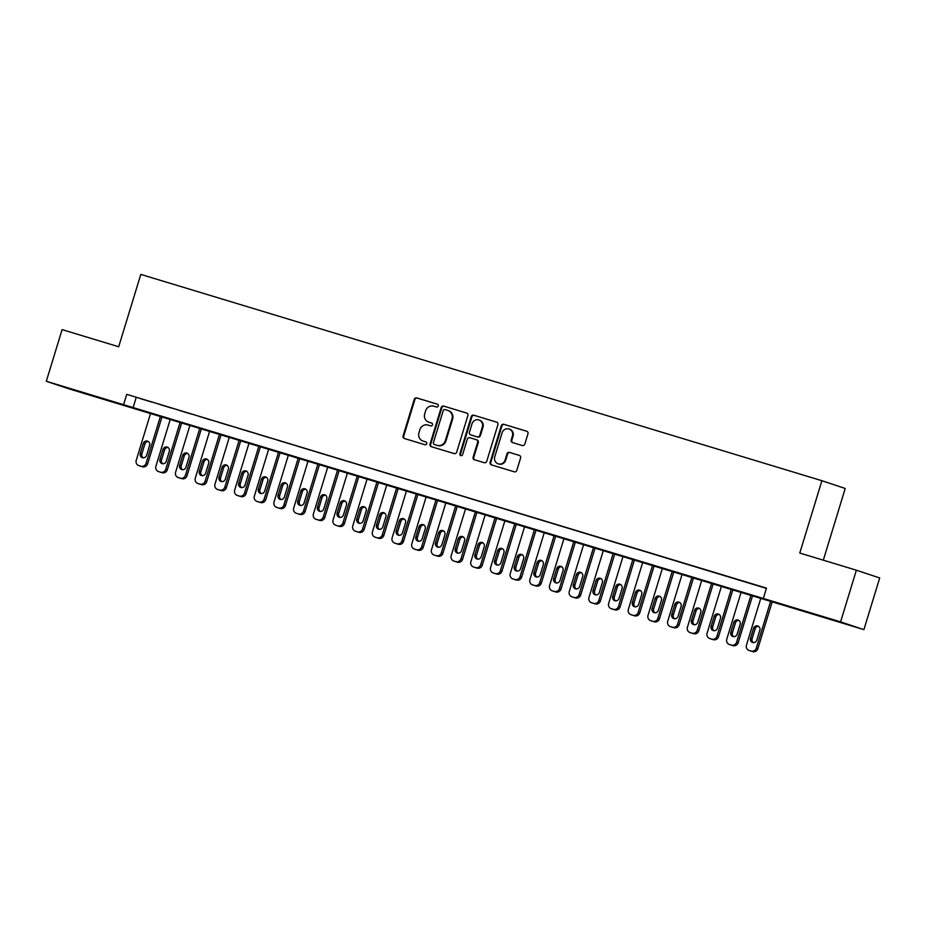<?xml version="1.0" encoding="UTF-8"?>
<svg xmlns="http://www.w3.org/2000/svg" width="926" height="926" viewBox="0 0 926 926"><rect width="100%" height="100%" fill="white"/><g stroke="black" fill="none" stroke-linecap="round" stroke-linejoin="round"><path stroke-width="1.39" d="M438.253 405.993A1.482 1.412 -71.6 0 0 437.338 404.164L416.804 397.949A2.118 2.014 -71.6 0 0 414.246 399.384L403.088 435.903A2.118 2.014 -71.6 0 0 404.349 438.507L424.93 444.735A1.482 1.412 -71.6 0 0 426.712 443.728A1.482 1.412 -71.6 0 0 425.798 441.899L423.136 441.089A6.795 6.459 -71.6 0 1 418.946 432.731L419.872 429.687A6.795 6.459 -71.6 0 1 428.043 425.069L430.694 425.867A1.482 1.412 -71.6 0 0 432.488 424.86A1.482 1.412 -71.6 0 0 431.562 423.032L428.912 422.221A6.795 6.459 -71.6 0 1 424.71 413.864L425.636 410.82A6.795 6.459 -71.6 0 1 433.808 406.201L436.47 407A1.482 1.412 -71.6 0 0 438.253 405.993M831.571 619.633L810.528 613.07L831.571 619.633M88.468 394.557L67.424 387.994L88.468 394.557M522.276 445.522A2.118 2.014 -71.6 0 0 524.834 444.075L527.959 433.831A2.118 2.014 -71.6 0 0 526.651 431.215L503.848 424.316A2.118 2.014 -71.6 0 0 501.302 425.752L490.132 462.271A2.118 2.014 -71.6 0 0 491.44 464.887L514.243 471.797A2.118 2.014 -71.6 0 0 516.801 470.35L520.586 457.976A2.118 2.014 -71.6 0 0 519.266 455.36L509.508 452.409A2.118 2.014 -71.6 0 0 506.962 453.844L505.087 459.979A5.672 5.406 -71.6 0 1 498.119 463.799A5.672 5.406 -71.6 0 1 494.75 456.854L502.1 432.812A5.672 5.406 -71.6 0 1 509.057 428.993A5.672 5.406 -71.6 0 1 512.437 435.949L511.21 439.954A2.118 2.014 -71.6 0 0 512.518 442.57L522.276 445.522M46.3 381.28L62.1 329.61L118.69 346.752L140.81 274.409L821.906 480.71L799.786 553.053L856.376 570.196L840.588 621.867L863.9 629.634L69.624 389.047L46.3 381.28L840.588 621.867M763.325 598.462L766.485 588.126L126.723 394.349L123.563 404.685M467.873 415.635A2.118 2.014 -71.6 0 0 466.554 413.019L443.762 406.109A2.118 2.014 -71.6 0 0 441.204 407.556L430.046 444.075A2.118 2.014 -71.6 0 0 431.354 446.691L454.157 453.59A2.118 2.014 -71.6 0 0 456.703 452.143L467.873 415.635M473.799 415.207L496.602 422.117A2.118 2.014 -71.6 0 0 496.602 422.117A2.118 2.014 -71.6 0 1 497.91 424.733L486.752 461.252A2.118 2.014 -71.6 0 1 484.194 462.687L474.436 459.736A2.118 2.014 -71.6 0 1 473.128 457.12L477.654 442.315A2.118 2.014 -71.6 0 0 476.346 439.7L469.876 437.743A2.118 2.014 -71.6 0 0 467.317 439.179L462.606 454.597A1.482 1.412 -71.6 0 1 460.789 455.604A1.482 1.412 -71.6 0 1 459.898 453.775L471.253 416.654A2.118 2.014 -71.6 0 1 473.799 415.207L496.857 422.21M151.957 402.139L140.15 398.55L151.957 402.139M171.646 408.1L159.839 404.523L171.646 408.1M191.335 414.061L179.517 410.484L191.335 414.061M211.012 420.022L199.206 416.445L211.012 420.022M230.701 425.983L218.895 422.406L230.701 425.983M250.39 431.944L238.572 428.368L250.39 431.944M270.068 437.905L258.261 434.329L270.068 437.905M289.757 443.867L277.939 440.29L289.757 443.867M309.434 449.828L297.628 446.251L309.434 449.828M329.124 455.8L317.317 452.212L329.124 455.8M348.813 461.761L336.995 458.185L348.813 461.761M368.49 467.723L356.684 464.146L368.49 467.723M388.179 473.684L376.373 470.107L388.179 473.684M407.868 479.645L396.05 476.068L407.868 479.645M427.546 485.606L415.739 482.029L427.546 485.606M447.235 491.567L435.428 487.99L447.235 491.567M466.924 497.528L455.106 493.952L466.924 497.528M486.601 503.489L474.795 499.913L486.601 503.489M506.29 509.45L494.472 505.874L506.29 509.45M525.968 515.423L514.161 511.846L525.968 515.423M545.657 521.384L533.851 517.808L545.657 521.384M565.346 527.345L553.528 523.769L565.346 527.345M585.024 533.307L573.217 529.73L585.024 533.307M604.713 539.268L592.906 535.691L604.713 539.268M624.402 545.229L612.584 541.652L624.402 545.229M644.079 551.19L632.273 547.613L644.079 551.19M663.768 557.151L651.95 553.574L663.768 557.151M683.457 563.112L671.639 559.535L683.457 563.112M703.135 569.085L691.328 565.508L703.135 569.085M722.824 575.046L711.006 571.469L722.824 575.046M742.502 581.007L730.695 577.43L742.502 581.007M126.723 394.349L766.404 588.392M751.958 583.912L763.765 587.489L751.97 583.866M823.307 560.172L845.218 488.477L821.906 480.71M856.376 570.196L879.7 577.963L863.9 629.634M136.18 397.497L133.02 407.834M429.213 422.325A6.795 6.459 -71.6 0 0 429.537 422.441L428.912 422.221M431.771 423.113L429.537 422.441M423.448 441.193A6.795 6.459 -71.6 0 0 423.772 441.308L423.136 441.089M426.006 441.98L423.772 441.308M437.535 404.245L417.429 398.157A2.118 2.014 -71.6 0 0 414.883 399.604L403.713 436.111A2.118 2.014 -71.6 0 0 404.778 438.635M466.808 413.112L444.387 406.317A2.118 2.014 -71.6 0 0 441.841 407.764L430.671 444.283A2.118 2.014 -71.6 0 0 431.736 446.807M445.012 409.593A1.482 1.412 -71.6 0 0 443.23 410.6L433.426 442.663A1.482 1.412 -71.6 0 0 434.352 444.492L437.153 445.337A6.795 6.459 -71.6 0 0 445.313 440.718L452.015 418.807A6.795 6.459 -71.6 0 0 447.814 410.438L445.012 409.593M434.907 444.677A1.482 1.412 -71.6 0 0 434.977 444.7L434.352 444.492M448.45 410.658A6.795 6.459 -71.6 0 1 452.64 419.015L445.95 440.926A6.795 6.459 -71.6 0 1 437.778 445.545L434.977 444.7M476.45 439.734L476.971 439.908A2.118 2.014 -71.6 0 1 478.291 442.524L473.765 457.328A2.118 2.014 -71.6 0 0 474.818 459.852M474.436 415.415A2.118 2.014 -71.6 0 0 471.878 416.862L460.535 453.995A1.482 1.412 -71.6 0 0 461.113 455.661M482.353 426.944A5.672 5.406 -71.6 0 0 478.985 419.999A5.672 5.406 -71.6 0 0 472.017 423.819L469.424 432.28A2.118 2.014 -71.6 0 0 470.744 434.896L477.214 436.864A2.118 2.014 -71.6 0 0 479.761 435.417L482.353 426.944L482.99 427.152A5.672 5.406 -71.6 0 0 479.61 420.207L478.985 419.999M471.276 435.07A2.118 2.014 -71.6 0 0 471.369 435.104L470.744 434.896M482.99 427.152L480.397 435.625A2.118 2.014 -71.6 0 1 477.839 437.072L471.369 435.104M509.057 428.993L509.682 429.201A5.672 5.406 -71.6 0 1 513.062 436.158L511.835 440.163A2.118 2.014 -71.6 0 0 512.9 442.686M498.119 463.799L498.755 464.019A5.672 5.406 -71.6 0 0 505.712 460.199L505.087 459.979M519.521 455.453L510.145 452.617A2.118 2.014 -71.6 0 0 507.587 454.053L505.712 460.199M526.894 431.308L504.485 424.525A2.118 2.014 -71.6 0 0 501.927 425.96L490.768 462.479A2.118 2.014 -71.6 0 0 491.822 465.002M160.453 416.272L146.077 463.289A4.317 4.109 -71.6 0 1 140.879 466.229L138.912 465.628A4.317 4.109 -71.6 0 1 136.238 460.303L150.602 413.297M162.038 416.758L147.651 463.81A4.317 4.109 108.4 0 1 142.454 466.75L140.486 466.16A4.317 4.109 108.4 0 1 140.277 466.091M148.31 441.517A3.461 3.287 -71.6 0 0 144.896 444.005L141.863 453.925A3.461 3.287 -71.6 0 0 143.16 457.791M146.586 455.314L149.618 445.383A3.461 3.287 -71.6 0 0 147.558 441.158A3.461 3.287 -71.6 0 0 143.31 443.485L140.277 453.404A3.461 3.287 -71.6 0 0 142.338 457.641A3.461 3.287 -71.6 0 0 146.586 455.314M180.13 422.244L165.766 469.25A4.317 4.109 -71.6 0 1 160.557 472.191L158.589 471.589A4.317 4.109 -71.6 0 1 155.915 466.264L170.291 419.258M181.727 422.719L167.34 469.771A4.317 4.109 108.4 0 1 162.143 472.711L160.175 472.121A4.317 4.109 108.4 0 1 159.966 472.052M168 447.49A3.461 3.287 -71.6 0 0 164.573 449.967L161.541 459.886A3.461 3.287 -71.6 0 0 162.849 463.752M166.263 461.275L169.296 451.356A3.461 3.287 -71.6 0 0 167.247 447.119A3.461 3.287 -71.6 0 0 162.999 449.446L159.966 459.365A3.461 3.287 -71.6 0 0 162.027 463.602A3.461 3.287 -71.6 0 0 166.263 461.275M199.819 428.206L185.443 475.212A4.317 4.109 -71.6 0 1 180.246 478.152L178.278 477.561A4.317 4.109 -71.6 0 1 175.604 472.225L189.98 425.219M201.405 428.68L187.029 475.733A4.317 4.109 108.4 0 1 181.82 478.673L179.852 478.082A4.317 4.109 108.4 0 1 179.644 478.013M187.677 453.451A3.461 3.287 -71.6 0 0 184.262 455.928L181.23 465.847A3.461 3.287 -71.6 0 0 182.526 469.714M185.952 467.236L188.985 457.317A3.461 3.287 -71.6 0 0 186.925 453.08A3.461 3.287 -71.6 0 0 182.688 455.407L179.656 465.327A3.461 3.287 -71.6 0 0 181.704 469.563A3.461 3.287 -71.6 0 0 185.952 467.236M219.508 434.167L205.132 481.173A4.317 4.109 -71.6 0 1 199.935 484.113L197.967 483.522A4.317 4.109 -71.6 0 1 195.293 478.198L209.658 431.18M221.094 434.641L206.706 481.694A4.317 4.109 108.4 0 1 201.509 484.645L199.541 484.043A4.317 4.109 108.4 0 1 199.333 483.974M207.366 459.412A3.461 3.287 -71.6 0 0 203.94 461.889L200.907 471.809A3.461 3.287 -71.6 0 0 202.215 475.675M205.63 473.198L208.674 463.278A3.461 3.287 -71.6 0 0 206.614 459.041A3.461 3.287 -71.6 0 0 202.366 461.368L199.333 471.288A3.461 3.287 -71.6 0 0 201.393 475.524A3.461 3.287 -71.6 0 0 205.63 473.198M239.186 440.128L224.821 487.134A4.317 4.109 -71.6 0 1 219.612 490.074L217.645 489.484A4.317 4.109 -71.6 0 1 214.971 484.159L229.347 437.141M240.783 440.602L226.395 487.666A4.317 4.109 108.4 0 1 221.187 490.606L219.219 490.004A4.317 4.109 108.4 0 1 219.022 489.935M227.055 465.373A3.461 3.287 -71.6 0 0 223.629 467.85L220.596 477.781A3.461 3.287 -71.6 0 0 221.904 481.647M225.319 479.159L228.352 469.239A3.461 3.287 -71.6 0 0 226.303 465.002A3.461 3.287 -71.6 0 0 222.055 467.329L219.022 477.249A3.461 3.287 -71.6 0 0 221.082 481.485A3.461 3.287 -71.6 0 0 225.319 479.159M258.875 446.089L244.499 493.095A4.317 4.109 -71.6 0 1 239.302 496.035L237.334 495.445A4.317 4.109 -71.6 0 1 234.66 490.12L249.036 443.103M260.461 446.575L246.073 493.627A4.317 4.109 108.4 0 1 240.876 496.567L238.908 495.966A4.317 4.109 108.4 0 1 238.7 495.896M246.733 471.334A3.461 3.287 -71.6 0 0 243.318 473.823L240.285 483.742A3.461 3.287 -71.6 0 0 241.582 487.608M245.008 485.12L248.041 475.2A3.461 3.287 -71.6 0 0 245.98 470.964A3.461 3.287 -71.6 0 0 241.744 473.29L238.711 483.21A3.461 3.287 -71.6 0 0 240.76 487.446A3.461 3.287 -71.6 0 0 245.008 485.12M278.564 452.05L264.188 499.056A4.317 4.109 -71.6 0 1 258.991 501.996L257.023 501.406A4.317 4.109 -71.6 0 1 254.349 496.081L268.714 449.075M280.15 452.536L265.762 499.589A4.317 4.109 108.4 0 1 260.565 502.529L258.597 501.927A4.317 4.109 108.4 0 1 258.493 501.904A4.317 4.109 108.4 0 1 258.389 501.857M266.422 477.295A3.461 3.287 -71.6 0 0 262.996 479.784L259.963 489.704A3.461 3.287 -71.6 0 0 261.271 493.57M264.686 491.081L267.718 481.161A3.461 3.287 -71.6 0 0 265.669 476.925A3.461 3.287 -71.6 0 0 261.421 479.251L258.389 489.171A3.461 3.287 -71.6 0 0 260.449 493.408A3.461 3.287 -71.6 0 0 264.686 491.081M298.241 458.011L283.877 505.029A4.317 4.109 -71.6 0 1 278.668 507.969L276.7 507.367A4.317 4.109 -71.6 0 1 274.027 502.042L288.403 455.036M299.827 458.497L285.451 505.55A4.317 4.109 108.4 0 1 280.242 508.49L278.275 507.888A4.317 4.109 108.4 0 1 278.078 507.83M286.099 483.256A3.461 3.287 -71.6 0 0 282.685 485.745L279.652 495.665A3.461 3.287 -71.6 0 0 280.96 499.531M284.375 497.042L287.407 487.122A3.461 3.287 -71.6 0 0 285.347 482.886A3.461 3.287 -71.6 0 0 281.11 485.212L278.078 495.132A3.461 3.287 -71.6 0 0 280.127 499.369A3.461 3.287 -71.6 0 0 284.375 497.042M317.931 463.972L303.554 510.99A4.317 4.109 -71.6 0 1 298.357 513.93L296.389 513.328A4.317 4.109 -71.6 0 1 293.716 508.004L308.092 460.998M319.516 464.458L305.129 511.511A4.317 4.109 108.4 0 1 299.931 514.451L297.964 513.861A4.317 4.109 108.4 0 1 297.755 513.791M305.788 489.217A3.461 3.287 -71.6 0 0 302.374 491.706L299.341 501.626A3.461 3.287 -71.6 0 0 300.637 505.492M304.064 503.003L307.096 493.083A3.461 3.287 -71.6 0 0 305.036 488.847A3.461 3.287 -71.6 0 0 300.8 491.185L297.755 501.105A3.461 3.287 -71.6 0 0 299.816 505.33A3.461 3.287 -71.6 0 0 304.064 503.003M337.608 469.933L323.243 516.951A4.317 4.109 -71.6 0 1 318.046 519.891L316.067 519.289A4.317 4.109 -71.6 0 1 313.405 513.965L327.769 466.959M339.205 470.42L324.818 517.472A4.317 4.109 108.4 0 1 319.62 520.412L317.653 519.822A4.317 4.109 108.4 0 1 317.444 519.752M325.477 495.178A3.461 3.287 -71.6 0 0 322.051 497.667L319.019 507.587A3.461 3.287 -71.6 0 0 320.327 511.453M323.741 508.976L326.774 499.045A3.461 3.287 -71.6 0 0 324.725 494.82A3.461 3.287 -71.6 0 0 320.477 497.146L317.444 507.066A3.461 3.287 -71.6 0 0 319.505 511.302A3.461 3.287 -71.6 0 0 323.741 508.976M357.297 475.906L342.921 522.912A4.317 4.109 -71.6 0 1 337.724 525.852L335.756 525.25A4.317 4.109 -71.6 0 1 333.082 519.926L347.458 472.92M358.883 476.381L344.507 523.433A4.317 4.109 108.4 0 1 339.298 526.373L337.33 525.783A4.317 4.109 108.4 0 1 337.133 525.713M345.155 501.151A3.461 3.287 -71.6 0 0 341.74 503.628L338.708 513.548A3.461 3.287 -71.6 0 0 340.016 517.414M343.43 514.937L346.463 505.017A3.461 3.287 -71.6 0 0 344.403 500.781A3.461 3.287 -71.6 0 0 340.166 503.107L337.133 513.027A3.461 3.287 -71.6 0 0 339.182 517.264A3.461 3.287 -71.6 0 0 343.43 514.937M376.986 481.867L362.61 528.873A4.317 4.109 -71.6 0 1 357.413 531.813L355.445 531.223A4.317 4.109 -71.6 0 1 352.771 525.887L367.136 478.881M378.572 482.342L364.184 529.394A4.317 4.109 108.4 0 1 358.987 532.334L357.019 531.744A4.317 4.109 108.4 0 1 356.811 531.674M364.844 507.112A3.461 3.287 -71.6 0 0 361.429 509.589L358.385 519.509A3.461 3.287 -71.6 0 0 359.693 523.375M363.119 520.898L366.152 510.978A3.461 3.287 -71.6 0 0 364.092 506.742A3.461 3.287 -71.6 0 0 359.844 509.069L356.811 518.988A3.461 3.287 -71.6 0 0 358.871 523.225A3.461 3.287 -71.6 0 0 363.119 520.898M396.664 487.828L382.299 534.834A4.317 4.109 -71.6 0 1 377.09 537.774L375.123 537.184A4.317 4.109 -71.6 0 1 372.449 531.848L386.825 484.842M398.261 488.303L383.873 535.355A4.317 4.109 108.4 0 1 378.676 538.307L376.697 537.705A4.317 4.109 108.4 0 1 376.5 537.636M384.533 513.073A3.461 3.287 -71.6 0 0 381.107 515.55L378.074 525.47A3.461 3.287 -71.6 0 0 379.382 529.336M382.797 526.859L385.829 516.94A3.461 3.287 -71.6 0 0 383.781 512.703A3.461 3.287 -71.6 0 0 379.533 515.03L376.5 524.949A3.461 3.287 -71.6 0 0 378.56 529.186A3.461 3.287 -71.6 0 0 382.797 526.859M416.353 493.79L401.977 540.796A4.317 4.109 -71.6 0 1 396.779 543.736L394.812 543.145A4.317 4.109 -71.6 0 1 392.138 537.821L406.514 490.803M417.939 494.264L403.551 541.328A4.317 4.109 108.4 0 1 398.354 544.268L396.386 543.666A4.317 4.109 108.4 0 1 396.178 543.597M404.211 519.035A3.461 3.287 -71.6 0 0 400.796 521.512L397.763 531.431A3.461 3.287 -71.6 0 0 399.06 535.309M402.486 532.82L405.519 522.901A3.461 3.287 -71.6 0 0 403.458 518.664A3.461 3.287 -71.6 0 0 399.222 520.991L396.189 530.911A3.461 3.287 -71.6 0 0 398.238 535.147A3.461 3.287 -71.6 0 0 402.486 532.82M436.042 499.751L421.666 546.757A4.317 4.109 -71.6 0 1 416.469 549.697L414.501 549.106A4.317 4.109 -71.6 0 1 411.827 543.782L426.191 496.764M437.628 500.237L423.24 547.289A4.317 4.109 108.4 0 1 418.043 550.229L416.075 549.627A4.317 4.109 108.4 0 1 415.867 549.558M423.9 524.996A3.461 3.287 -71.6 0 0 420.473 527.484L417.441 537.404A3.461 3.287 -71.6 0 0 418.749 541.27M422.163 538.782L425.208 528.862A3.461 3.287 -71.6 0 0 423.147 524.625A3.461 3.287 -71.6 0 0 418.899 526.952L415.867 536.872A3.461 3.287 -71.6 0 0 417.927 541.108A3.461 3.287 -71.6 0 0 422.163 538.782M455.719 505.712L441.355 552.718A4.317 4.109 -71.6 0 1 436.146 555.658L434.178 555.068A4.317 4.109 -71.6 0 1 431.504 549.743L445.881 502.737M457.317 506.198L442.929 553.25A4.317 4.109 108.4 0 1 437.72 556.19L435.752 555.588A4.317 4.109 108.4 0 1 435.556 555.519M443.577 530.957A3.461 3.287 -71.6 0 0 440.163 533.445L437.13 543.365A3.461 3.287 -71.6 0 0 438.438 547.231M441.852 544.743L444.885 534.823A3.461 3.287 -71.6 0 0 442.825 530.586A3.461 3.287 -71.6 0 0 438.588 532.913L435.556 542.833A3.461 3.287 -71.6 0 0 437.616 547.069A3.461 3.287 -71.6 0 0 441.852 544.743M475.408 511.673L461.032 558.679A4.317 4.109 -71.6 0 1 455.835 561.631L453.867 561.029A4.317 4.109 -71.6 0 1 451.194 555.704L465.57 508.698M476.994 512.159L462.606 559.211A4.317 4.109 108.4 0 1 457.409 562.151L455.442 561.55A4.317 4.109 108.4 0 1 455.233 561.492M463.266 536.918A3.461 3.287 -71.6 0 0 459.852 539.407L456.819 549.326A3.461 3.287 -71.6 0 0 458.115 553.192M461.542 550.704L464.574 540.784A3.461 3.287 -71.6 0 0 462.514 536.548A3.461 3.287 -71.6 0 0 458.277 538.874L455.245 548.794A3.461 3.287 -71.6 0 0 457.294 553.03A3.461 3.287 -71.6 0 0 461.542 550.704M495.097 517.634L480.721 564.652A4.317 4.109 -71.6 0 1 475.524 567.592L473.556 566.99A4.317 4.109 -71.6 0 1 470.883 561.665L485.247 514.659M496.683 518.12L482.296 565.173A4.317 4.109 108.4 0 1 477.098 568.113L475.131 567.522A4.317 4.109 108.4 0 1 474.922 567.453M482.955 542.879A3.461 3.287 -71.6 0 0 479.529 545.368L476.496 555.287A3.461 3.287 -71.6 0 0 477.804 559.154M481.219 556.665L484.252 546.745A3.461 3.287 -71.6 0 0 482.203 542.509A3.461 3.287 -71.6 0 0 477.955 544.835L474.922 554.767A3.461 3.287 -71.6 0 0 476.983 558.991A3.461 3.287 -71.6 0 0 481.219 556.665M514.775 523.595L500.41 570.613A4.317 4.109 -71.6 0 1 495.202 573.553L493.234 572.951A4.317 4.109 -71.6 0 1 490.56 567.626L504.936 520.62M516.361 524.081L501.985 571.134A4.317 4.109 108.4 0 1 496.776 574.074L494.808 573.483A4.317 4.109 108.4 0 1 494.611 573.414M502.633 548.84A3.461 3.287 -71.6 0 0 499.218 551.329L496.186 561.249A3.461 3.287 -71.6 0 0 497.493 565.115M500.908 562.638L503.941 552.706A3.461 3.287 -71.6 0 0 501.88 548.481A3.461 3.287 -71.6 0 0 497.644 550.808L494.611 560.728A3.461 3.287 -71.6 0 0 496.66 564.964A3.461 3.287 -71.6 0 0 500.908 562.638M534.464 529.568L520.088 576.574A4.317 4.109 -71.6 0 1 514.891 579.514L512.923 578.912A4.317 4.109 -71.6 0 1 510.249 573.588L524.625 526.581M536.05 530.042L521.662 577.095A4.317 4.109 108.4 0 1 516.465 580.035L514.497 579.445A4.317 4.109 108.4 0 1 514.289 579.375M522.322 554.813A3.461 3.287 -71.6 0 0 518.907 557.29L515.875 567.21A3.461 3.287 -71.6 0 0 517.171 571.076M520.597 568.599L523.63 558.679A3.461 3.287 -71.6 0 0 521.57 554.442A3.461 3.287 -71.6 0 0 517.321 556.769L514.289 566.689A3.461 3.287 -71.6 0 0 516.349 570.925A3.461 3.287 -71.6 0 0 520.597 568.599M554.142 535.529L539.777 582.535A4.317 4.109 -71.6 0 1 534.58 585.475L532.6 584.885A4.317 4.109 -71.6 0 1 529.938 579.549L544.303 532.543M555.739 536.004L541.351 583.056A4.317 4.109 108.4 0 1 536.154 585.996L534.186 585.406A4.317 4.109 108.4 0 1 533.978 585.336M542.011 560.774A3.461 3.287 -71.6 0 0 538.585 563.251L535.552 573.171A3.461 3.287 -71.6 0 0 536.86 577.037M540.275 574.56L543.307 564.64A3.461 3.287 -71.6 0 0 541.259 560.404A3.461 3.287 -71.6 0 0 537.011 562.73L533.978 572.65A3.461 3.287 -71.6 0 0 536.038 576.886A3.461 3.287 -71.6 0 0 540.275 574.56M573.831 541.49L559.454 588.496A4.317 4.109 -71.6 0 1 554.257 591.436L552.29 590.846A4.317 4.109 -71.6 0 1 549.616 585.51L563.992 538.504M575.416 541.965L561.04 589.017A4.317 4.109 108.4 0 1 555.832 591.957L553.864 591.367A4.317 4.109 108.4 0 1 553.667 591.297M561.688 566.735A3.461 3.287 -71.6 0 0 558.274 569.212L555.241 579.132A3.461 3.287 -71.6 0 0 556.549 582.998M559.964 580.521L562.996 570.601A3.461 3.287 -71.6 0 0 560.936 566.365A3.461 3.287 -71.6 0 0 556.7 568.691L553.667 578.611A3.461 3.287 -71.6 0 0 555.716 582.848A3.461 3.287 -71.6 0 0 559.964 580.521M593.52 547.451L579.144 594.457A4.317 4.109 -71.6 0 1 573.946 597.397L571.979 596.807A4.317 4.109 -71.6 0 1 569.305 591.482L583.669 544.465M595.105 547.926L580.718 594.978A4.317 4.109 108.4 0 1 575.521 597.93L573.553 597.328A4.317 4.109 108.4 0 1 573.344 597.258M581.378 572.696A3.461 3.287 -71.6 0 0 577.963 575.173L574.919 585.093A3.461 3.287 -71.6 0 0 576.227 588.959M579.653 586.482L582.685 576.562A3.461 3.287 -71.6 0 0 580.625 572.326A3.461 3.287 -71.6 0 0 576.377 574.652L573.344 584.572A3.461 3.287 -71.6 0 0 575.405 588.809A3.461 3.287 -71.6 0 0 579.653 586.482M613.197 553.412L598.833 600.418A4.317 4.109 -71.6 0 1 593.624 603.358L591.656 602.768A4.317 4.109 -71.6 0 1 588.982 597.444L603.358 550.426M614.795 553.898L600.407 600.951A4.317 4.109 108.4 0 1 595.21 603.891L593.23 603.289A4.317 4.109 108.4 0 1 593.034 603.22M601.067 578.657A3.461 3.287 -71.6 0 0 597.64 581.134L594.608 591.066A3.461 3.287 -71.6 0 0 595.916 594.932M599.33 592.443L602.363 582.523A3.461 3.287 -71.6 0 0 600.314 578.287A3.461 3.287 -71.6 0 0 596.066 580.614L593.034 590.533A3.461 3.287 -71.6 0 0 595.094 594.77A3.461 3.287 -71.6 0 0 599.33 592.443M632.886 559.373L618.51 606.38A4.317 4.109 -71.6 0 1 613.313 609.32L611.345 608.729A4.317 4.109 -71.6 0 1 608.671 603.405L623.048 556.399M634.472 559.86L620.084 606.912A4.317 4.109 108.4 0 1 614.887 609.852L612.919 609.25A4.317 4.109 108.4 0 1 612.711 609.181M620.744 584.619A3.461 3.287 -71.6 0 0 617.329 587.107L614.297 597.027A3.461 3.287 -71.6 0 0 615.593 600.893M619.019 598.404L622.052 588.485A3.461 3.287 -71.6 0 0 619.992 584.248A3.461 3.287 -71.6 0 0 615.755 586.575L612.723 596.494A3.461 3.287 -71.6 0 0 614.771 600.731A3.461 3.287 -71.6 0 0 619.019 598.404M652.575 565.335L638.199 612.341A4.317 4.109 -71.6 0 1 633.002 615.292L631.034 614.69A4.317 4.109 -71.6 0 1 628.36 609.366L642.725 562.36M654.161 565.821L639.773 612.873A4.317 4.109 108.4 0 1 634.576 615.813L632.608 615.211A4.317 4.109 108.4 0 1 632.4 615.153M640.433 590.58A3.461 3.287 -71.6 0 0 637.007 593.068L633.974 602.988A3.461 3.287 -71.6 0 0 635.282 606.854M638.697 604.365L641.741 594.446A3.461 3.287 -71.6 0 0 639.681 590.209A3.461 3.287 -71.6 0 0 635.433 592.536L632.4 602.456A3.461 3.287 -71.6 0 0 634.46 606.692A3.461 3.287 -71.6 0 0 638.697 604.365M672.253 571.296L657.888 618.313A4.317 4.109 -71.6 0 1 652.68 621.253L650.712 620.652A4.317 4.109 -71.6 0 1 648.038 615.327L662.414 568.321M673.85 571.782L659.462 618.834A4.317 4.109 108.4 0 1 654.254 621.774L652.286 621.184A4.317 4.109 108.4 0 1 652.089 621.115M660.111 596.541A3.461 3.287 -71.6 0 0 656.696 599.029L653.663 608.949A3.461 3.287 -71.6 0 0 654.971 612.815M658.386 610.327L661.419 600.407A3.461 3.287 -71.6 0 0 659.358 596.17A3.461 3.287 -71.6 0 0 655.122 598.497L652.089 608.428A3.461 3.287 -71.6 0 0 654.15 612.653A3.461 3.287 -71.6 0 0 658.386 610.327M691.942 577.257L677.566 624.274A4.317 4.109 -71.6 0 1 672.369 627.215L670.401 626.613A4.317 4.109 -71.6 0 1 667.727 621.288L682.103 574.282M693.528 577.743L679.14 624.795A4.317 4.109 108.4 0 1 673.943 627.735L671.975 627.145A4.317 4.109 108.4 0 1 671.767 627.076M679.8 602.502A3.461 3.287 -71.6 0 0 676.385 604.991L673.352 614.91A3.461 3.287 -71.6 0 0 674.649 618.776M678.075 616.299L681.108 606.368A3.461 3.287 -71.6 0 0 679.047 602.143A3.461 3.287 -71.6 0 0 674.811 604.47L671.778 614.389A3.461 3.287 -71.6 0 0 673.827 618.626A3.461 3.287 -71.6 0 0 678.075 616.299M711.631 583.23L697.255 630.236A4.317 4.109 -71.6 0 1 692.058 633.176L690.09 632.574A4.317 4.109 -71.6 0 1 687.416 627.249L701.781 580.243M713.217 583.704L698.829 630.756A4.317 4.109 108.4 0 1 693.632 633.697L691.664 633.106A4.317 4.109 108.4 0 1 691.456 633.037M699.489 608.475A3.461 3.287 -71.6 0 0 696.063 610.952L693.03 620.871A3.461 3.287 -71.6 0 0 694.338 624.737M697.753 622.26L700.785 612.341A3.461 3.287 -71.6 0 0 698.736 608.104A3.461 3.287 -71.6 0 0 694.488 610.431L691.456 620.351A3.461 3.287 -71.6 0 0 693.516 624.587A3.461 3.287 -71.6 0 0 697.753 622.26M731.308 589.191L716.944 636.197A4.317 4.109 -71.6 0 1 711.735 639.137L709.767 638.535A4.317 4.109 -71.6 0 1 707.094 633.21L721.47 586.204M732.894 589.665L718.518 636.718A4.317 4.109 108.4 0 1 713.309 639.658L711.342 639.067A4.317 4.109 108.4 0 1 711.145 638.998M719.166 614.436A3.461 3.287 -71.6 0 0 715.752 616.913L712.719 626.833A3.461 3.287 -71.6 0 0 714.027 630.699M717.442 628.222L720.474 618.302A3.461 3.287 -71.6 0 0 718.414 614.065A3.461 3.287 -71.6 0 0 714.178 616.392L711.145 626.312A3.461 3.287 -71.6 0 0 713.194 630.548A3.461 3.287 -71.6 0 0 717.442 628.222M750.998 595.152L736.621 642.158A4.317 4.109 -71.6 0 1 731.424 645.098L729.457 644.508A4.317 4.109 -71.6 0 1 726.783 639.172L741.147 592.165M752.583 595.626L738.196 642.679A4.317 4.109 108.4 0 1 732.998 645.619L731.031 645.028A4.317 4.109 108.4 0 1 730.822 644.959M738.855 620.397A3.461 3.287 -71.6 0 0 735.441 622.874L732.408 632.794A3.461 3.287 -71.6 0 0 733.705 636.66M737.131 634.183L740.163 624.263A3.461 3.287 -71.6 0 0 738.103 620.026A3.461 3.287 -71.6 0 0 733.855 622.353L730.822 632.273A3.461 3.287 -71.6 0 0 732.883 636.509A3.461 3.287 -71.6 0 0 737.131 634.183M770.675 601.113L756.31 648.119A4.317 4.109 -71.6 0 1 751.102 651.059L749.134 650.469A4.317 4.109 -71.6 0 1 746.46 645.144L760.836 598.127M772.272 601.587L757.885 648.64A4.317 4.109 108.4 0 1 752.688 651.591L750.72 650.99A4.317 4.109 108.4 0 1 750.511 650.92M758.544 626.358A3.461 3.287 -71.6 0 0 755.118 628.835L752.086 638.755A3.461 3.287 -71.6 0 0 753.394 642.621M756.808 640.144L759.841 630.224A3.461 3.287 -71.6 0 0 757.792 625.988A3.461 3.287 -71.6 0 0 753.544 628.314L750.511 638.234A3.461 3.287 -71.6 0 0 752.572 642.47A3.461 3.287 -71.6 0 0 756.808 640.144M403.713 436.111L403.088 435.903M414.883 399.604L414.246 399.384M417.429 398.157L416.804 397.949M430.671 444.283L430.046 444.075M441.841 407.764L441.204 407.556M444.387 406.317L443.762 406.109M437.778 445.545L437.153 445.337M445.95 440.926L445.313 440.718M452.64 419.015L452.015 418.807M473.765 457.328L473.128 457.12M478.291 442.524L477.654 442.315M460.535 453.995L459.898 453.775M471.878 416.862L471.253 416.654M477.839 437.072L477.214 436.864M480.397 435.625L479.761 435.417M511.835 440.163L511.21 439.954M513.062 436.158L512.437 435.949M507.587 454.053L506.962 453.844M510.145 452.617L509.508 452.409M490.768 462.479L490.132 462.271M501.927 425.96L501.302 425.752M504.485 424.525L503.848 424.316M146.077 463.289L147.651 463.81M138.912 465.628L140.486 466.16M140.879 466.229L142.454 466.75M141.863 453.925L140.277 453.404M144.896 444.005L143.31 443.485M165.766 469.25L167.34 469.771M158.589 471.589L160.175 472.121M160.557 472.191L162.143 472.711M161.541 459.886L159.966 459.365M164.573 449.967L162.999 449.446M185.443 475.212L187.029 475.733M178.278 477.561L179.852 478.082M180.246 478.152L181.82 478.673M181.23 465.847L179.656 465.327M184.262 455.928L182.688 455.407M205.132 481.173L206.706 481.694M197.967 483.522L199.541 484.043M199.935 484.113L201.509 484.645M200.907 471.809L199.333 471.288M203.94 461.889L202.366 461.368M224.821 487.134L226.395 487.666M217.645 489.484L219.219 490.004M219.612 490.074L221.187 490.606M220.596 477.781L219.022 477.249M223.629 467.85L222.055 467.329M244.499 493.095L246.073 493.627M237.334 495.445L238.908 495.966M239.302 496.035L240.876 496.567M240.285 483.742L238.711 483.21M243.318 473.823L241.744 473.29M264.188 499.056L265.762 499.589M257.023 501.406L258.597 501.927M258.991 501.996L260.565 502.529M259.963 489.704L258.389 489.171M262.996 479.784L261.421 479.251M283.877 505.029L285.451 505.55M276.7 507.367L278.275 507.888M278.668 507.969L280.242 508.49M279.652 495.665L278.078 495.132M282.685 485.745L281.11 485.212M303.554 510.99L305.129 511.511M296.389 513.328L297.964 513.861M298.357 513.93L299.931 514.451M299.341 501.626L297.755 501.105M302.374 491.706L300.8 491.185M323.243 516.951L324.818 517.472M316.067 519.289L317.653 519.822M318.046 519.891L319.62 520.412M319.019 507.587L317.444 507.066M322.051 497.667L320.477 497.146M342.921 522.912L344.507 523.433M335.756 525.25L337.33 525.783M337.724 525.852L339.298 526.373M338.708 513.548L337.133 513.027M341.74 503.628L340.166 503.107M362.61 528.873L364.184 529.394M355.445 531.223L357.019 531.744M357.413 531.813L358.987 532.334M358.385 519.509L356.811 518.988M361.429 509.589L359.844 509.069M382.299 534.834L383.873 535.355M375.123 537.184L376.697 537.705M377.09 537.774L378.676 538.307M378.074 525.47L376.5 524.949M381.107 515.55L379.533 515.03M401.977 540.796L403.551 541.328M394.812 543.145L396.386 543.666M396.779 543.736L398.354 544.268M397.763 531.431L396.189 530.911M400.796 521.512L399.222 520.991M421.666 546.757L423.24 547.289M414.501 549.106L416.075 549.627M416.469 549.697L418.043 550.229M417.441 537.404L415.867 536.872M420.473 527.484L418.899 526.952M441.355 552.718L442.929 553.25M434.178 555.068L435.752 555.588M436.146 555.658L437.72 556.19M437.13 543.365L435.556 542.833M440.163 533.445L438.588 532.913M461.032 558.679L462.606 559.211M453.867 561.029L455.442 561.55M455.835 561.631L457.409 562.151M456.819 549.326L455.245 548.794M459.852 539.407L458.277 538.874M480.721 564.652L482.296 565.173M473.556 566.99L475.131 567.522M475.524 567.592L477.098 568.113M476.496 555.287L474.922 554.767M479.529 545.368L477.955 544.835M500.41 570.613L501.985 571.134M493.234 572.951L494.808 573.483M495.202 573.553L496.776 574.074M496.186 561.249L494.611 560.728M499.218 551.329L497.644 550.808M520.088 576.574L521.662 577.095M512.923 578.912L514.497 579.445M514.891 579.514L516.465 580.035M515.875 567.21L514.289 566.689M518.907 557.29L517.321 556.769M539.777 582.535L541.351 583.056M532.6 584.885L534.186 585.406M534.58 585.475L536.154 585.996M535.552 573.171L533.978 572.65M538.585 563.251L537.011 562.73M559.454 588.496L561.04 589.017M552.29 590.846L553.864 591.367M554.257 591.436L555.832 591.957M555.241 579.132L553.667 578.611M558.274 569.212L556.7 568.691M579.144 594.457L580.718 594.978M571.979 596.807L573.553 597.328M573.946 597.397L575.521 597.93M574.919 585.093L573.344 584.572M577.963 575.173L576.377 574.652M598.833 600.418L600.407 600.951M591.656 602.768L593.23 603.289M593.624 603.358L595.21 603.891M594.608 591.066L593.034 590.533M597.64 581.134L596.066 580.614M618.51 606.38L620.084 606.912M611.345 608.729L612.919 609.25M613.313 609.32L614.887 609.852M614.297 597.027L612.723 596.494M617.329 587.107L615.755 586.575M638.199 612.341L639.773 612.873M631.034 614.69L632.608 615.211M633.002 615.292L634.576 615.813M633.974 602.988L632.4 602.456M637.007 593.068L635.433 592.536M657.888 618.313L659.462 618.834M650.712 620.652L652.286 621.184M652.68 621.253L654.254 621.774M653.663 608.949L652.089 608.428M656.696 599.029L655.122 598.497M677.566 624.274L679.14 624.795M670.401 626.613L671.975 627.145M672.369 627.215L673.943 627.735M673.352 614.91L671.778 614.389M676.385 604.991L674.811 604.47M697.255 630.236L698.829 630.756M690.09 632.574L691.664 633.106M692.058 633.176L693.632 633.697M693.03 620.871L691.456 620.351M696.063 610.952L694.488 610.431M716.944 636.197L718.518 636.718M709.767 638.535L711.342 639.067M711.735 639.137L713.309 639.658M712.719 626.833L711.145 626.312M715.752 616.913L714.178 616.392M736.621 642.158L738.196 642.679M729.457 644.508L731.031 645.028M731.424 645.098L732.998 645.619M732.408 632.794L730.822 632.273M735.441 622.874L733.855 622.353M756.31 648.119L757.885 648.64M749.134 650.469L750.72 650.99M751.102 651.059L752.688 651.591M752.086 638.755L750.511 638.234M755.118 628.835L753.544 628.314M429.375 422.383L428.75 422.175M423.61 441.251L422.974 441.042M434.942 444.688L434.317 444.48M448.612 410.704L447.976 410.496M477.029 439.919L476.392 439.711M471.322 435.093L470.686 434.884M138.807 465.604L140.382 466.125M158.496 471.565L160.071 472.086M178.174 477.527L179.748 478.048M197.863 483.488L199.437 484.009M217.541 489.449L219.126 489.97M237.23 495.41L238.804 495.931M256.919 501.371L258.493 501.904M276.596 507.332L278.17 507.865M296.285 513.293L297.859 513.826M315.974 519.255L317.549 519.787M335.652 525.227L337.226 525.748M355.341 531.188L356.915 531.709M375.03 537.149L376.604 537.67M394.707 543.111L396.282 543.631M414.397 549.072L415.971 549.593M434.074 555.033L435.66 555.554M453.763 560.994L455.337 561.526M473.452 566.955L475.026 567.488M493.13 572.916L494.704 573.449M512.819 578.889L514.393 579.41M532.508 584.85L534.082 585.371M552.185 590.811L553.76 591.332M571.874 596.772L573.449 597.293M591.552 602.733L593.138 603.254M611.241 608.695L612.815 609.215M630.93 614.656L632.504 615.188M650.608 620.617L652.193 621.149M670.297 626.578L671.871 627.11M689.986 632.551L691.56 633.071M709.663 638.512L711.237 639.033M729.352 644.473L730.927 644.994M749.041 650.434L750.616 650.955"/></g></svg>
